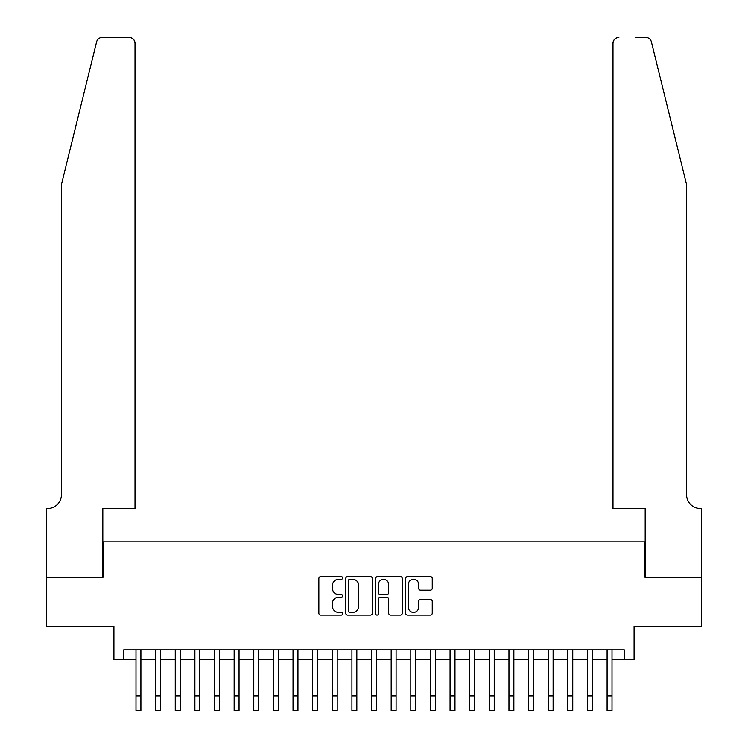 <?xml version="1.0" encoding="UTF-8"?>
<svg xmlns="http://www.w3.org/2000/svg" width="748" height="748" viewBox="0 0 748 748"><rect width="100%" height="100%" fill="white"/><g stroke="black" fill="none" stroke-linecap="round" stroke-linejoin="round"><path stroke-width="1.12" d="M342.593 577.942A1.346 1.346 0 0 0 341.247 576.596L320.77 576.596A1.926 1.926 0 0 0 318.844 578.522L318.844 613.201A1.926 1.926 0 0 0 320.77 615.137L341.247 615.137A1.346 1.346 0 0 0 342.593 613.781A1.346 1.346 0 0 0 341.247 612.434L338.592 612.434A6.162 6.162 0 0 1 332.43 606.273L332.43 603.384A6.162 6.162 0 0 1 338.592 597.213L341.247 597.213A1.346 1.346 0 0 0 342.593 595.866A1.346 1.346 0 0 0 341.247 594.52L338.592 594.52A6.162 6.162 0 0 1 332.43 588.349L332.43 585.46A6.162 6.162 0 0 1 338.592 579.298L341.247 579.298A1.346 1.346 0 0 0 342.593 577.942M430.306 590.181A1.926 1.926 0 0 0 432.241 588.255L432.241 578.522A1.926 1.926 0 0 0 430.306 576.596L407.576 576.596A1.926 1.926 0 0 0 405.65 578.522L405.65 613.201A1.926 1.926 0 0 0 407.576 615.137L430.306 615.137A1.926 1.926 0 0 0 432.241 613.201L432.241 601.448A1.926 1.926 0 0 0 430.306 599.522L420.582 599.522A1.926 1.926 0 0 0 418.656 601.448L418.656 607.283A5.152 5.152 0 0 1 413.504 612.434A5.152 5.152 0 0 1 408.343 607.283L408.343 584.45A5.152 5.152 0 0 1 413.504 579.298A5.152 5.152 0 0 1 418.656 584.45L418.656 588.255A1.926 1.926 0 0 0 420.582 590.181L430.306 590.181M123.719 659.661L123.719 649.844L624.281 649.844L624.281 659.661L634.089 659.661L634.089 626.291L701.325 626.291L701.325 577.213L644.888 577.213L644.888 541.879L103.112 541.879L103.112 577.213L46.675 577.213L46.675 626.291L113.911 626.291L113.911 659.661L135.986 659.661M372.317 578.522A1.926 1.926 0 0 0 370.391 576.596L347.652 576.596A1.926 1.926 0 0 0 345.726 578.522L345.726 613.201A1.926 1.926 0 0 0 347.652 615.137L370.391 615.137A1.926 1.926 0 0 0 372.317 613.201L372.317 578.522M377.609 576.596L400.348 576.596A1.926 1.926 0 0 1 402.274 578.522L402.274 613.201A1.926 1.926 0 0 1 400.348 615.137L390.615 615.137A1.926 1.926 0 0 1 388.689 613.201L388.689 599.139A1.926 1.926 0 0 0 386.763 597.213L380.311 597.213A1.926 1.926 0 0 0 378.385 599.139L378.385 613.781A1.346 1.346 0 0 1 377.039 615.137A1.346 1.346 0 0 1 375.683 613.781L375.683 578.522A1.926 1.926 0 0 1 377.609 576.596M140.895 659.661L155.621 659.661M160.53 659.661L175.247 659.661M180.156 659.661L194.882 659.661M199.791 659.661L214.508 659.661M219.416 659.661L234.143 659.661M239.042 659.661L253.768 659.661M258.677 659.661L273.394 659.661M278.303 659.661L293.029 659.661M297.938 659.661L312.655 659.661M317.563 659.661L332.29 659.661M337.198 659.661L351.915 659.661M356.824 659.661L371.55 659.661M376.45 659.661L391.176 659.661M396.085 659.661L410.802 659.661M415.71 659.661L430.437 659.661M435.345 659.661L450.062 659.661M454.971 659.661L469.697 659.661M474.606 659.661L489.323 659.661M494.232 659.661L508.958 659.661M513.857 659.661L528.584 659.661M533.492 659.661L548.209 659.661M553.118 659.661L567.844 659.661M572.753 659.661L587.47 659.661M592.379 659.661L607.105 659.661M612.014 659.661L624.281 659.661M349.774 579.298A1.346 1.346 0 0 0 348.418 580.644L348.418 611.088A1.346 1.346 0 0 0 349.774 612.434L352.56 612.434A6.162 6.162 0 0 0 358.731 606.273L358.731 585.46A6.162 6.162 0 0 0 352.56 579.298L349.774 579.298M388.689 584.543A5.152 5.152 0 0 0 383.537 579.391A5.152 5.152 0 0 0 378.385 584.543L378.385 592.584A1.926 1.926 0 0 0 380.311 594.52L386.763 594.52A1.926 1.926 0 0 0 388.689 592.584L388.689 584.543M135.986 695.874L140.895 695.874L140.895 710.6L135.986 710.6L135.986 649.844M140.895 695.874L140.895 649.844M96.604 41.879C98.11 38.653 98.11 38.653 96.604 41.879L61.401 184.625L61.401 494.774A13.745 13.745 0 0 1 47.657 508.509L46.572 508.509L46.572 577.213L102.813 577.213L102.813 508.509L135.005 508.509L135.005 43.291A5.891 5.891 0 0 0 129.124 37.4L102.326 37.4A5.891 5.891 0 0 0 96.604 41.879M112.826 37.4L129.124 37.4C132.667 37.774 134.631 39.738 135.005 43.291L135.005 508.509M61.401 494.774A13.745 13.745 0 0 1 47.657 508.509M675.809 140.858L651.396 41.879C649.89 38.653 649.89 38.653 651.396 41.879C649.89 38.653 649.89 38.653 651.396 41.879L686.599 184.625L686.599 494.774A13.745 13.745 0 0 0 700.343 508.509L701.428 508.509L701.428 577.213L645.187 577.213L645.187 508.509L612.995 508.509L612.995 43.291L612.995 508.509M635.174 37.4L645.674 37.4A5.891 5.891 0 0 1 651.396 41.879M618.876 37.4A5.891 5.891 0 0 0 612.995 43.291C613.369 39.738 615.333 37.774 618.876 37.4M686.599 494.774A13.745 13.745 0 0 0 700.343 508.509M155.621 695.874L160.53 695.874L160.53 710.6L155.621 710.6L155.621 649.844M160.53 695.874L160.53 649.844M175.247 695.874L180.156 695.874L180.156 710.6L175.247 710.6L175.247 649.844M180.156 695.874L180.156 649.844M194.882 695.874L199.791 695.874L199.791 710.6L194.882 710.6L194.882 649.844M199.791 695.874L199.791 649.844M214.508 695.874L219.416 695.874L219.416 710.6L214.508 710.6L214.508 649.844M219.416 695.874L219.416 649.844M234.143 695.874L239.042 695.874L239.042 710.6L234.143 710.6L234.143 649.844M239.042 695.874L239.042 649.844M253.768 695.874L258.677 695.874L258.677 710.6L253.768 710.6L253.768 649.844M258.677 695.874L258.677 649.844M273.394 695.874L278.303 695.874L278.303 710.6L273.394 710.6L273.394 649.844M278.303 695.874L278.303 649.844M293.029 695.874L297.938 695.874L297.938 710.6L293.029 710.6L293.029 649.844M297.938 695.874L297.938 649.844M312.655 695.874L317.563 695.874L317.563 710.6L312.655 710.6L312.655 649.844M317.563 695.874L317.563 649.844M332.29 695.874L337.198 695.874L337.198 710.6L332.29 710.6L332.29 649.844M337.198 695.874L337.198 649.844M351.915 695.874L356.824 695.874L356.824 710.6L351.915 710.6L351.915 649.844M356.824 695.874L356.824 649.844M371.55 695.874L376.45 695.874L376.45 710.6L371.55 710.6L371.55 649.844M376.45 695.874L376.45 649.844M391.176 695.874L396.085 695.874L396.085 710.6L391.176 710.6L391.176 649.844M396.085 695.874L396.085 649.844M410.802 695.874L415.71 695.874L415.71 710.6L410.802 710.6L410.802 649.844M415.71 695.874L415.71 649.844M430.437 695.874L435.345 695.874L435.345 710.6L430.437 710.6L430.437 649.844M435.345 695.874L435.345 649.844M450.062 695.874L454.971 695.874L454.971 710.6L450.062 710.6L450.062 649.844M454.971 695.874L454.971 649.844M469.697 695.874L474.606 695.874L474.606 710.6L469.697 710.6L469.697 649.844M474.606 695.874L474.606 649.844M489.323 695.874L494.232 695.874L494.232 710.6L489.323 710.6L489.323 649.844M494.232 695.874L494.232 649.844M508.958 695.874L513.857 695.874L513.857 710.6L508.958 710.6L508.958 649.844M513.857 695.874L513.857 649.844M528.584 695.874L533.492 695.874L533.492 710.6L528.584 710.6L528.584 649.844M533.492 695.874L533.492 649.844M548.209 695.874L553.118 695.874L553.118 710.6L548.209 710.6L548.209 649.844M553.118 695.874L553.118 649.844M567.844 695.874L572.753 695.874L572.753 710.6L567.844 710.6L567.844 649.844M572.753 695.874L572.753 649.844M587.47 695.874L592.379 695.874L592.379 710.6L587.47 710.6L587.47 649.844M592.379 695.874L592.379 649.844M607.105 695.874L612.014 695.874L612.014 710.6L607.105 710.6L607.105 649.844M612.014 695.874L612.014 649.844"/></g></svg>
